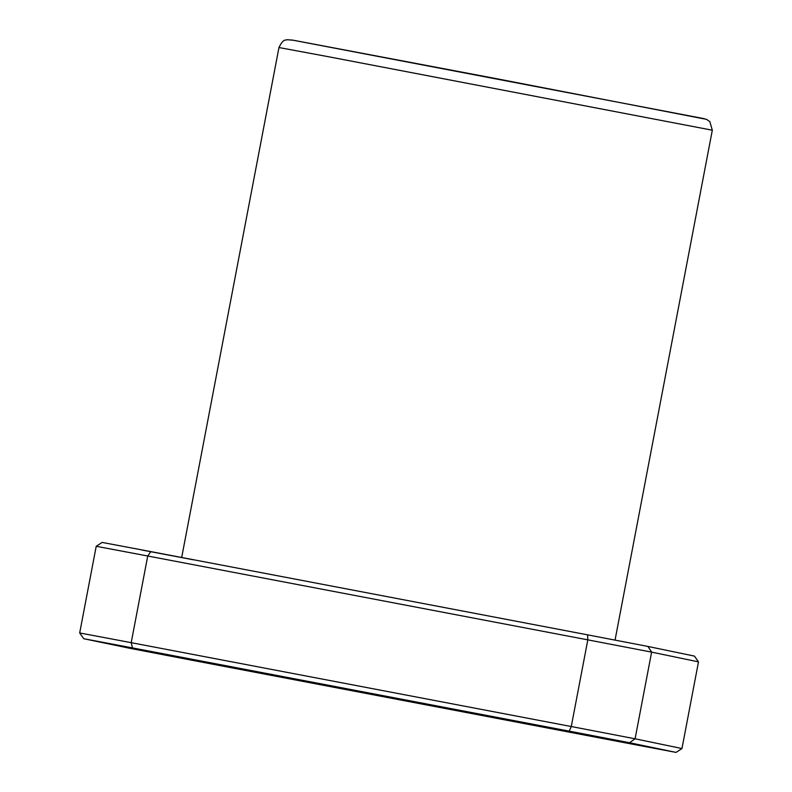 <?xml version="1.0" encoding="UTF-8"?>
<svg xmlns="http://www.w3.org/2000/svg" width="792" height="792" viewBox="0 0 792 792"><rect width="100%" height="100%" fill="white"/><g stroke="black" fill="none" stroke-linecap="round" stroke-linejoin="round"><path stroke-width="1.19" d="M569.191 731.135L571.279 726.531L587.812 639.857L147.738 556.004L131.205 642.668L571.279 726.531A362.736 0.634 10.8 0 1 635.085 738.797L681.962 748.539L676.081 752.4L629.551 742.738A357.826 0.624 10.8 0 0 569.191 731.135L132.472 647.906A357.826 0.624 10.8 0 0 83.734 638.718L130.264 648.381A357.826 0.624 10.8 0 0 190.625 659.983L627.343 743.213A357.826 0.624 10.8 0 0 676.081 752.4M132.472 647.906L131.205 642.668A362.736 0.634 10.8 0 0 79.685 632.957L96.218 546.282L102.109 542.421A357.826 0.624 10.8 0 1 150.846 551.608L587.565 634.837L587.812 639.857A362.736 0.634 10.8 0 1 651.618 652.123L635.085 738.797L629.551 742.738M587.565 634.837A357.826 0.624 10.8 0 1 647.925 646.44L694.445 656.103L698.494 661.864L681.962 748.539M698.494 661.864L651.618 652.123L647.925 646.44M96.218 546.282A362.736 0.634 10.8 0 1 147.738 556.004L150.846 551.608M193.466 559.815L141.728 549.994M261.528 672.804L532.056 724.581L261.528 672.804M594.673 736.045L508.434 719.671L594.673 736.045M637.956 745.034L551.717 728.66L637.956 745.034M231.69 667.616L145.451 651.242L231.69 667.616M188.407 658.627L102.168 642.253L188.407 658.627M79.685 632.957L83.734 638.718M704.276 118.681L291.624 39.937M327.056 56.47L278.962 47.54C283.823 37.551 286.001 40.808 287.14 39.689L293.505 40.273L495.01 78.398L706.563 119.364L709.83 121.661L712.315 130.205L327.056 56.47M278.962 47.54L181.685 557.489M712.315 130.205L615.047 640.114"/></g></svg>
